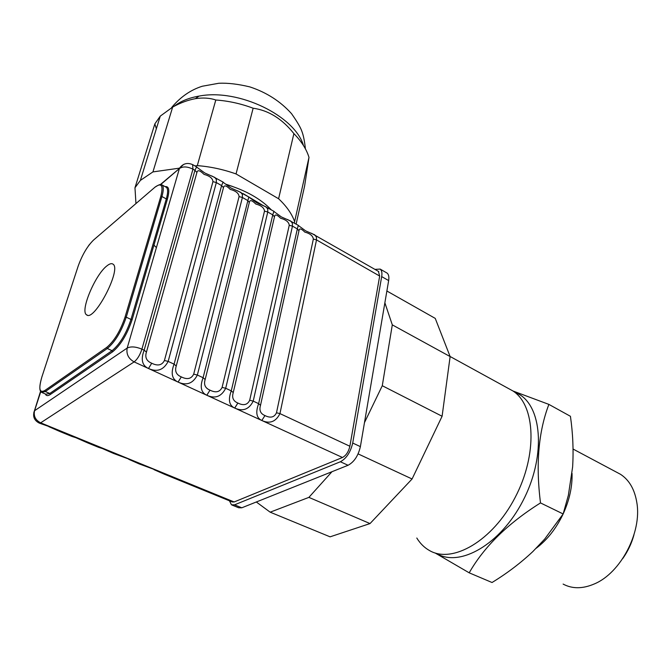 <?xml version="1.0" encoding="UTF-8"?>
<svg xmlns="http://www.w3.org/2000/svg" width="671" height="671" viewBox="0 0 671 671"><rect width="100%" height="100%" fill="white"/><g stroke="black" fill="none" stroke-linecap="round" stroke-linejoin="round"><path stroke-width="1.01" d="M416.8 538.025C420.13 543.476 424.349 547.645 429.457 550.522C452.296 564.068 492.556 541.002 515.068 497.605C537.848 454.384 535.391 405.15 512.896 390.941L450.09 356.486M256.314 501.983L270.178 512.183L308.886 497.379L331.969 471.713M364.47 422.629L382.277 385.724L392.3 324.865L384.869 302.772M270.178 512.183L330.09 536.834L370.023 523.573L412.078 478.985L442.097 416.255L450.124 356.569L435.244 318.389L386.873 291.004M442.097 416.255L382.277 385.724M412.078 478.985L358.096 453.89M450.124 356.569L392.3 324.865M370.023 523.573L308.886 497.379M232.149 505.104L238.7 507.771L241.803 507.796L348.073 465.271L340.373 461.765C346.429 458.461 350.547 452.212 352.711 443.036L381.682 276.586C382.277 272.887 381.765 270.388 380.155 269.088L374.98 269.381M229.457 500.809L231.47 504.827L234.548 504.835L340.373 461.765M348.073 465.271C354.145 462 358.255 455.785 360.386 446.634L388.652 280.579L381.682 276.586M386.446 272.72L387.075 273.08C388.702 274.389 389.222 276.888 388.652 280.579M106.966 265.833C95.248 274.548 79.874 311.084 86.525 314.783C94.015 322.449 121.937 269.046 112.996 264.148C111.629 263.149 109.616 263.711 106.966 265.833M163.892 474.02L232.292 501.967L234.145 501.967L342.478 457.496L261.816 420.491C269.801 424.106 275.84 421.807 279.95 413.604L276.486 412.774L313.349 239.061L316.511 239.908L316.368 236.964L314.624 234.733M60.054 431.596L53.806 428.215L39.497 423.191M264.936 415.559C260.491 413.713 259.014 410.3 260.507 405.318L258.629 403.648C255.408 412.405 256.465 418.016 261.791 420.474L264.961 415.567C270.472 418.31 274.313 417.379 276.486 412.774M264.961 415.567L261.816 420.491L234.724 408.06C242.843 411.742 249.008 409.427 253.219 401.124L249.687 400.277L289.251 225.28L292.464 226.135L292.363 223.183L290.652 220.952M248.824 196.897L203.095 377.714L197.358 375.03C192.946 383.552 186.53 385.9 178.1 382.084L181.304 376.901C176.288 374.804 174.611 371.18 176.238 366.005L174.074 364.16C170.635 373.286 171.961 379.249 178.067 382.067L206.794 395.244L209.989 390.161C205.192 388.157 203.581 384.609 205.158 379.501L203.095 377.714C199.732 386.714 200.964 392.56 206.794 395.244L234.724 408.06L237.886 403.053C233.248 401.124 231.705 397.643 233.24 392.594L231.269 390.874C227.981 399.748 229.121 405.477 234.691 408.043L237.861 403.045C243.514 405.854 247.448 404.932 249.687 400.277M209.989 390.161L206.827 395.261C215.097 399.01 221.388 396.678 225.699 388.266L222.101 387.402L264.5 211.13L267.771 212.002L267.721 209.033L266.026 206.811M240.738 192.275L242.399 194.506L242.399 197.484L197.358 375.03L193.693 374.15C191.319 378.914 187.192 379.828 181.304 376.901L178.067 382.067L148.501 368.505C157.081 372.388 163.64 370.023 168.161 361.401L164.429 360.495L212.942 181.64C212.749 178.385 209.771 175.953 204.018 174.359C199.916 170.3 197.551 169.671 196.913 172.481L194.951 170.325L196.586 166.878L197.182 167.356M151.696 363.221C146.513 361.048 144.76 357.341 146.437 352.099L144.156 350.187C140.642 359.438 142.076 365.536 148.467 368.488L151.721 363.229C157.744 366.223 161.979 365.309 164.429 360.495M87.02 442.608L81.04 439.354L71.889 436.427L60.088 431.604M113.29 453.344L107.57 450.199L98.553 447.322L87.054 442.625M138.889 463.812L133.412 460.767L113.324 453.361M163.85 474.011L158.608 471.076L138.931 463.82M378.394 271.344L379.677 276.058L316.511 239.908L279.95 413.604L349.876 446.257L379.677 276.058M349.876 446.257C348.576 451.759 346.11 455.5 342.478 457.496M214.754 177.345L216.381 179.568L216.33 182.562L168.161 361.401L174.074 364.16L221.606 185.582L223.057 182.093L223.586 182.529M211.675 175.903L223.082 182.093M237.618 190.824L249.276 197.291M233.24 392.594L274.481 216.834L272.762 214.863L267.771 212.002L225.699 388.266L231.269 390.874L272.762 214.863L273.894 211.298L274.288 211.659M262.873 205.343L273.911 211.298M260.507 405.318L298.964 230.841L297.328 228.92L292.464 226.135L253.219 401.124L258.629 403.648L297.328 228.92L298.301 225.33L298.637 225.649M287.465 219.476L298.31 225.33M311.403 233.24L378.763 271.562M210.015 390.17C215.768 393.03 219.794 392.107 222.101 387.402M33.818 412.539L34.422 410.828C32.518 416.288 34.112 420.373 39.203 423.074L40.654 422.831L134.125 361.904L148.501 368.505L151.721 363.229M176.238 366.005L223.485 187.67L221.606 185.582L216.33 182.562L212.942 181.64M205.158 379.501L249.327 202.449L247.532 200.419L242.399 197.484L239.077 196.586C238.809 193.332 235.865 190.933 230.245 189.39C226.278 185.422 224.03 184.852 223.485 187.67M249.327 202.449C249.788 199.623 251.927 200.143 255.76 204.009C261.262 205.502 264.173 207.876 264.5 211.13M274.481 216.834C274.858 214.007 276.897 214.477 280.612 218.251C285.98 219.694 288.865 222.034 289.251 225.28M298.964 230.841C299.266 228.006 301.204 228.425 304.802 232.107C310.061 233.508 312.904 235.823 313.349 239.061M226.093 184.433C245.502 190.237 260.549 198.683 271.243 209.771M243.137 193.617L262.554 205.209M135.953 203.539L134.972 187.771L140.373 180.407L152.938 171.91L179.509 168.144M194.993 165.947L197.299 165.62C210.317 166.626 223.233 169.394 236.041 173.94L278.599 198.75C286.584 206.274 291.927 213.898 294.619 221.64L294.41 223.082M225.766 184.164L232.443 186.421M134.972 187.771L154.85 123.892L160.268 116.125L172.657 107.1L152.938 171.91M154.85 123.892L156.351 128.782M278.599 198.75L293.89 133.613C301.489 141.38 306.521 149.297 308.995 157.366L304.609 186.043L296.137 224.08M308.995 157.366L294.619 221.64M293.89 133.613C282.197 118.859 268.618 110.388 253.143 108.216L236.041 173.94M197.299 165.62L215.794 100.004C228.383 100.885 240.839 103.619 253.143 108.216M215.794 100.004C209.797 97.958 202.986 97.513 195.362 98.671C187.763 100.096 180.197 102.906 172.657 107.1M173.864 106.463C180.256 101.363 188.618 97.916 198.96 96.112C238.691 88.287 294.913 115.949 303.477 145.532M469.197 572.824L492.036 582.512C507.016 573.361 520.629 563.036 532.875 551.537L544.676 539.098L563.154 513.961L568.379 495.198L572.615 467.024C573.63 450.4 572.9 433.483 570.434 416.297L548.886 404.395C538.444 431.721 535.651 464.558 540.507 502.923C507.872 523.422 484.101 546.722 469.197 572.824L435.009 552.921M513.047 391.025L548.886 404.395M436.997 553.743C459.987 567.339 500.298 544.475 522.701 501.296C545.364 458.276 542.696 409.151 520.067 394.867L515.135 392.166M540.507 502.923L563.154 513.961M429.457 550.522C452.296 564.068 492.556 541.002 515.068 497.605C537.848 454.384 535.391 405.15 512.896 390.941L520.067 394.867M536.263 548.199C547.268 539.87 556.217 528.48 563.12 514.02M563.179 513.894C569.486 500.021 572.438 486.509 572.044 473.357M563.112 584.08C572.313 589.004 582.772 588.937 594.489 583.871C620.709 572.933 641.946 532.313 636.871 502.822C634.741 489.545 629.289 480.042 620.507 474.305L616.473 472.149M622.722 558.607C627.863 551.352 631.612 543.426 633.961 534.829M156.41 247.599L153.944 245.133M241.803 507.796L234.548 504.835M360.386 446.634L352.711 443.036M125.049 317.089L160.788 196.46C163.506 185.414 161.543 182.336 154.926 187.234L93.546 240.059C87.406 246.098 82.298 254.745 78.213 266.01L41.87 376.993C38.423 388.769 39.396 393.29 44.789 390.53L106.748 347.377C114.238 341.078 120.335 330.979 125.049 317.089L126.249 317.173L161.929 196.519L160.788 196.46M165.125 186.647C169.017 186.068 169.788 190.187 167.44 198.985L132.187 319.522L130.979 319.438L166.307 198.926L161.929 196.519C163.674 190.379 163.724 186.521 162.072 184.953L160.579 184.768C160.252 184.198 158.373 185.011 154.934 187.201L155.353 186.874M154.926 187.234L93.546 240.059C87.406 246.081 82.298 254.745 78.205 266.018L78.146 266.219M41.82 377.169L41.87 376.993C38.046 390.337 40.872 391.159 40.612 391.193L41.451 392.325L45.309 391.562L107.31 348.501L106.748 347.377M40.596 391.151L34.422 410.828L127.188 348.064L179.409 168.513L160.797 184.483M44.789 390.53L45.309 391.562L49.788 393.466L45.905 394.204L42.164 392.619M107.31 348.501C115.068 341.992 121.376 331.549 126.249 317.173L130.979 319.438C126.148 333.797 119.849 344.215 112.065 350.681L107.31 348.501M165.729 186.983L166.391 187.352C168.06 188.928 168.035 192.787 166.307 198.926L167.44 198.985M49.788 393.466L112.065 350.681L112.627 351.805L50.308 394.489L49.788 393.466M50.308 394.489C47.842 396.125 46.198 395.949 45.36 393.978M132.187 319.522C127.196 334.368 120.679 345.129 112.627 351.805M40.788 391.587L34.556 410.727C33.424 416.087 35.462 420.121 40.654 422.831L234.145 501.967M192.619 164.596L192.954 169.176L194.951 170.325L144.156 350.187L141.916 349.146C139.979 355.06 137.379 359.312 134.125 361.904C128.438 358.641 126.123 354.028 127.188 348.064C130.845 346.261 135.752 346.622 141.916 349.146L192.954 169.176C187.452 166.467 182.931 166.24 179.409 168.513L160.461 184.483M88.178 246.265L89.528 244.429M183.695 164.395L179.543 168.119C183.116 163.422 187.57 162.307 192.912 164.756L196.611 166.886M146.437 352.099L196.913 172.481M193.693 374.15L239.077 196.586M380.155 269.088L387.075 273.08M87.347 315.169L86.525 314.783M78.205 266.018L41.862 376.993M162.072 184.953L166.391 187.352L166.727 186.89L165.217 186.697M45.494 394.036L46.073 394.313M48.773 426.639L59.241 431.227M76.125 437.811L86.257 442.264M102.764 448.698L112.585 453.026M128.723 459.308L138.234 463.502M154.02 469.65L163.246 473.726M214.686 177.387L204.764 172.975L196.536 167.004M240.679 192.325L231.017 188.039L223.007 182.218M265.968 206.853L256.532 202.684L248.765 197.014M290.585 221.002L281.409 216.951L273.843 211.424M314.565 234.783L305.632 230.849L298.251 225.448M140.373 180.407L160.268 116.125M198.96 96.112L195.362 98.671M171.625 107.637L172.221 106.815C180.893 96.666 190.916 89.805 202.281 86.24L218.838 83.254C227.796 82.86 238.138 84.076 249.847 86.903C266.546 92.413 280.444 101.338 291.524 113.659C297.136 121.627 300.566 127.473 301.824 131.197C303.393 135.181 304.584 141.061 305.397 148.836M620.507 474.305L573.076 449.05"/></g></svg>
